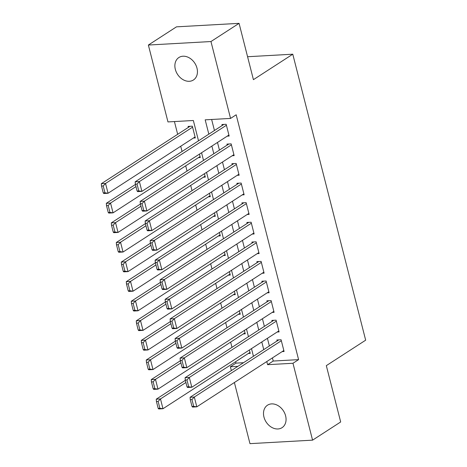 <?xml version="1.0" encoding="UTF-8"?>
<svg xmlns="http://www.w3.org/2000/svg" width="467" height="467" viewBox="0 0 467 467"><rect width="100%" height="100%" fill="white"/><g stroke="black" fill="none" stroke-linecap="round" stroke-linejoin="round"><path stroke-width="0.7" d="M196.986 68.147A13.385 10.286 57.1 0 1 193.431 79.991A13.385 10.286 57.1 0 1 175.329 69.361A13.385 10.286 57.1 0 1 178.884 57.517A13.385 10.286 57.1 0 1 196.986 68.147M285.606 415.828A13.385 10.286 57.1 0 1 282.05 427.673A13.385 10.286 57.1 0 1 263.954 417.043A13.385 10.286 57.1 0 1 267.509 405.198A13.385 10.286 57.1 0 1 285.606 415.828M198.522 140.812L193.344 120.504L167.968 121.922L148.372 45.036L176.473 26.847L239.069 23.35L253.423 79.664L292.774 54.201L365.667 340.18L326.322 365.643L340.677 421.964L312.569 440.153L249.973 443.65L234.393 382.52M231.346 370.576L230.377 366.77L237.884 366.35M235.637 361.709L235.998 363.128L230.377 366.77M174.424 121.56L177.67 134.303M180.717 146.241L182.048 151.471M185.708 165.832L187.039 171.062M190.699 185.417L192.036 190.647M195.691 205.007L197.027 210.238M200.687 224.592L202.018 229.822M205.678 244.183L207.015 249.413M210.67 263.767L212.006 268.998M215.666 283.358L216.997 288.588M220.657 302.943L221.988 308.173M225.649 322.534L226.985 327.764M230.645 342.118L231.976 347.349M227.231 136.142L229.157 136.037L226.162 124.286L221.936 124.52L222.181 125.5M232.222 155.733L234.154 155.622L231.153 143.871L226.927 144.11L227.178 145.085M237.213 175.318L239.145 175.213L236.15 163.462L231.918 163.695L232.169 164.676M242.21 194.908L244.136 194.797L241.141 183.046L236.915 183.286L237.16 184.261M247.201 214.493L249.133 214.388L246.132 202.637L241.906 202.871L242.157 203.851M252.192 234.084L254.124 233.973L251.129 222.222L246.897 222.461L247.148 223.436M257.189 253.669L259.115 253.563L256.12 241.813L251.888 242.046L252.139 243.027M262.18 273.259L264.106 273.148L261.111 261.397L256.885 261.637L257.136 262.612M267.171 292.844L269.103 292.739L266.108 280.988L261.876 281.222L262.127 282.202M272.168 312.435L274.094 312.324L271.099 300.573L266.867 300.812L267.118 301.787M277.159 332.019L279.085 331.914L276.09 320.164L271.864 320.397L272.109 321.378M235.998 363.128L243.505 362.713M248.316 353.501L250.248 353.391L249.378 349.999M243.325 333.911L245.251 333.806L244.387 330.408M238.333 314.326L240.26 314.215L239.396 310.824M233.337 294.735L235.269 294.63L234.405 291.233M228.345 275.151L230.272 275.04L229.408 271.648M223.354 255.56L225.281 255.455L224.417 252.057M218.358 235.975L220.29 235.864L219.426 232.473M213.366 216.384L215.299 216.279L214.429 212.882M208.375 196.8L210.302 196.689L209.438 193.297M203.378 177.209L205.311 177.104L204.447 173.706M198.387 157.624L200.32 157.513L199.45 154.122M193.396 138.034L195.323 137.928L192.328 126.178L188.102 126.411L188.347 127.392M272.419 357.909L273.218 361.049L298.594 359.631L236.179 114.783L230.558 118.42L205.182 119.838L208.831 134.14M211.639 119.482L214.452 130.503M217.494 142.447L219.443 150.094M222.485 162.031L224.434 169.679M227.482 181.622L229.431 189.269M232.473 201.207L234.422 208.854M237.464 220.798L239.413 228.445M242.461 240.382L244.41 248.03M247.452 259.973L249.401 267.62M252.443 279.558L254.392 287.205M257.44 299.149L259.389 306.796M262.431 318.733L264.38 326.38M267.422 338.324L269.371 345.971M282.15 351.61L284.082 351.499L281.087 339.748L276.855 339.988L277.106 340.963M292.774 54.201L247.574 56.729M239.069 23.35L210.961 41.54L230.558 118.42M148.372 45.036L210.961 41.54M298.594 359.631L292.972 363.268L312.569 440.153M266.797 361.546L267.597 364.686L292.972 363.268M211.872 146.083L213.822 153.731M216.863 165.668L218.813 173.315M221.86 185.259L223.81 192.906M226.851 204.844L228.801 212.491M231.842 224.434L233.792 232.081M236.839 244.019L238.789 251.666M241.83 263.61L243.78 271.257M246.821 283.195L248.771 290.842M251.818 302.785L253.768 310.432M256.809 322.37L258.759 330.017M261.8 341.961L263.75 349.608M253.441 356.28L251.491 348.633M248.45 336.689L246.5 329.042M243.453 317.105L241.503 309.458M238.462 297.514L236.512 289.867M233.471 277.929L231.521 270.282M228.474 258.339L226.53 250.691M223.483 238.754L221.533 231.107M218.492 219.163L216.542 211.516M213.501 199.578L211.551 191.931M208.504 179.988L206.554 172.341M203.513 160.403L201.563 152.756M273.218 361.049L267.597 364.686M283.831 350.524L196.811 406.839L192.585 407.072L192.019 406.483L193.706 406.383L191.96 399.53L190.267 399.624L192.019 406.483M278.787 339.877L190.087 397.283L194.319 397.043L196.811 406.839L193.706 406.383M281.332 340.729L194.319 397.043L191.96 399.53M190.087 397.283L190.267 399.624M185.352 380.336L156.252 399.174L160.485 398.935L185.901 382.485M249.997 352.416L162.977 408.73L158.751 408.964L158.185 408.374L159.872 408.275L158.126 401.422L156.433 401.515L158.185 408.374M158.126 401.422L160.485 398.935L162.977 408.73L159.872 408.275M156.433 401.515L156.252 399.174M278.84 330.934L191.82 387.248L187.588 387.487L187.022 386.892L188.715 386.799L186.969 379.94L185.276 380.039L187.022 386.892M273.79 320.292L185.095 377.692L189.322 377.459L191.82 387.248L188.715 386.799M276.341 321.138L189.322 377.459L186.969 379.94M185.095 377.692L185.276 380.039M273.843 311.349L186.829 367.663L182.597 367.897L182.031 367.307L183.724 367.208L181.972 360.355L180.285 360.448L182.031 367.307M268.799 300.701L180.099 358.107L184.331 357.868L186.829 367.663L183.724 367.208M271.35 301.554L184.331 357.868L181.972 360.355M180.099 358.107L180.285 360.448M268.852 291.758L181.832 348.073L177.606 348.312L177.04 347.717L178.727 347.623L176.981 340.764L175.288 340.863L177.04 347.717M263.808 281.116L175.107 338.517L179.34 338.283L181.832 348.073L178.727 347.623M266.353 281.963L179.34 338.283L176.981 340.764M175.107 338.517L175.288 340.863M263.861 272.173L176.841 328.488L172.609 328.721L172.043 328.132L173.736 328.032L171.99 321.179L170.297 321.273L172.043 328.132M258.811 261.526L170.116 318.932L174.343 318.692L176.841 328.488L173.736 328.032M261.362 262.378L174.343 318.692L171.99 321.179M170.116 318.932L170.297 321.273M180.361 360.752L151.261 379.583L155.488 379.35L180.904 362.9M245.006 332.825L157.986 389.139L153.754 389.379L153.188 388.783L154.881 388.69L153.135 381.831L151.442 381.93L153.188 388.783M153.135 381.831L155.488 379.35L157.986 389.139L154.881 388.69M151.442 381.93L151.261 379.583M175.364 341.161L146.264 359.999L150.497 359.759L175.913 343.309M240.009 313.24L152.995 369.555L148.763 369.788L148.197 369.199L149.889 369.099L148.138 362.246L146.451 362.339L148.197 369.199M148.138 362.246L150.497 359.759L152.995 369.555L149.889 369.099M146.451 362.339L146.264 359.999M170.373 321.576L141.273 340.408L145.506 340.174L170.922 323.724M235.018 293.65L147.998 349.964L143.772 350.203L143.206 349.608L144.893 349.514L143.147 342.655L141.454 342.755L143.206 349.608M143.147 342.655L145.506 340.174L147.998 349.964L144.893 349.514M141.454 342.755L141.273 340.408M165.382 301.986L136.282 320.823L140.509 320.584L165.931 304.134M230.027 274.065L143.007 330.379L138.775 330.613L138.209 330.023L139.902 329.924L138.156 323.071L136.463 323.164L138.209 330.023M138.156 323.071L140.509 320.584L143.007 330.379L139.902 329.924M136.463 323.164L136.282 320.823M258.864 252.583L171.85 308.897L167.618 309.136L167.052 308.541L168.745 308.448L166.993 301.589L165.306 301.688L167.052 308.541M253.82 241.941L165.12 299.341L169.352 299.108L171.85 308.897L168.745 308.448M256.371 242.787L169.352 299.108L166.993 301.589M165.12 299.341L165.306 301.688M160.391 282.401L131.285 301.233L135.518 300.999L160.934 284.549M225.03 254.474L138.016 310.788L133.784 311.028L133.218 310.432L134.91 310.339L133.159 303.48L131.472 303.579L133.218 310.432M133.159 303.48L135.518 300.999L138.016 310.788L134.91 310.339M131.472 303.579L131.285 301.233M253.873 232.998L166.853 289.312L162.627 289.546L162.061 288.956L163.748 288.857L162.002 282.004L160.309 282.097L162.061 288.956M248.829 222.35L160.128 279.756L164.361 279.517L166.853 289.312L163.748 288.857M251.374 223.203L164.361 279.517L162.002 282.004M160.128 279.756L160.309 282.097M155.394 262.81L126.294 281.648L130.526 281.408L155.943 264.958M220.039 234.889L133.019 291.204L128.793 291.437L128.227 290.848L129.914 290.748L128.168 283.895L126.475 283.989L128.227 290.848M128.168 283.895L130.526 281.408L133.019 291.204L129.914 290.748M126.475 283.989L126.294 281.648M248.882 213.407L161.862 269.722L157.636 269.961L157.064 269.366L158.757 269.272L157.011 262.413L155.318 262.512L157.064 269.366M243.832 202.766L155.137 260.166L159.364 259.932L161.862 269.722L158.757 269.272M246.383 203.612L159.364 259.932L157.011 262.413M155.137 260.166L155.318 262.512M150.403 243.225L121.303 262.057L125.53 261.824L150.952 245.373M215.048 215.299L128.028 271.613L123.802 271.852L123.23 271.257L124.922 271.164L123.177 264.304L121.484 264.404L123.23 271.257M123.177 264.304L125.53 261.824L128.028 271.613L124.922 271.164M121.484 264.404L121.303 262.057M243.885 193.823L156.871 250.137L152.639 250.37L152.073 249.781L153.766 249.682L152.02 242.828L150.327 242.922L152.073 249.781M238.841 183.175L150.146 240.581L154.373 240.342L156.871 250.137L153.766 249.682M241.392 184.027L154.373 240.342L152.02 242.828M150.146 240.581L150.327 242.922M145.412 223.635L116.312 242.472L120.539 242.233L145.955 225.783M210.051 195.714L123.037 252.028L118.805 252.262L118.239 251.672L119.931 251.573L118.18 244.72L116.493 244.813L118.239 251.672M118.18 244.72L120.539 242.233L123.037 252.028L119.931 251.573M116.493 244.813L116.312 242.472M238.894 174.232L151.874 230.546L147.648 230.786L147.082 230.19L148.775 230.097L147.023 223.238L145.33 223.337L147.082 230.19M233.85 163.59L145.149 220.99L149.382 220.757L151.874 230.546L148.775 230.097M236.401 164.437L149.382 220.757L147.023 223.238M145.149 220.99L145.33 223.337M140.415 204.05L111.315 222.882L115.547 222.648L140.964 206.198M205.06 176.123L118.04 232.438L113.814 232.677L113.248 232.081L114.94 231.988L113.189 225.129L111.496 225.228L113.248 232.081M113.189 225.129L115.547 222.648L118.04 232.438L114.94 231.988M111.496 225.228L111.315 222.882M233.903 154.647L146.883 210.961L142.657 211.195L142.085 210.605L143.778 210.506L142.032 203.653L140.339 203.746L142.085 210.605M228.853 143.999L140.158 201.405L144.385 201.166L146.883 210.961L143.778 210.506M231.404 144.852L144.385 201.166L142.032 203.653M140.158 201.405L140.339 203.746M135.424 184.459L106.324 203.297L110.551 203.057L135.973 186.607M200.069 156.538L113.049 212.853L108.823 213.086L108.251 212.497L109.943 212.397L108.198 205.544L106.505 205.638L108.251 212.497M108.198 205.544L110.551 203.057L113.049 212.853L109.943 212.397M106.505 205.638L106.324 203.297M228.912 135.056L141.892 191.371L137.66 191.61L137.094 191.015L138.787 190.921L137.041 184.062L135.348 184.161L137.094 191.015M223.862 124.415L135.167 181.815L139.394 181.581L141.892 191.371L138.787 190.921M226.413 125.261L139.394 181.581L137.041 184.062M135.167 181.815L135.348 184.161M190.028 126.306L101.333 183.706L105.56 183.473L192.579 127.152M195.078 136.948L108.058 193.262L103.826 193.501L103.26 192.906L104.952 192.813L103.207 185.954L101.514 186.053L103.26 192.906M103.207 185.954L105.56 183.473L108.058 193.262L104.952 192.813M101.514 186.053L101.333 183.706"/></g></svg>
